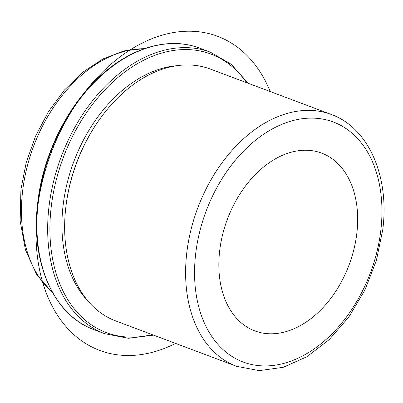 <?xml version="1.0" encoding="UTF-8"?>
<svg xmlns="http://www.w3.org/2000/svg" width="403" height="403" viewBox="0 0 403 403"><rect width="100%" height="100%" fill="white"/><g stroke="black" fill="none" stroke-linecap="round" stroke-linejoin="round"><path stroke-width="0.6" d="M219.7 250.545A94.962 65.004 110.6 0 0 254.877 330.918A94.962 65.004 110.6 0 0 356.811 233.488A94.962 65.004 110.6 0 0 321.639 153.12A94.962 65.004 110.6 0 0 219.7 250.545M331.226 114.457L210.26 69.029A134.526 92.091 110.6 0 0 98.267 121.278A134.526 92.091 110.6 0 0 65.845 207.056A134.526 92.091 110.6 0 0 65.754 207.862A134.526 92.091 110.6 0 0 115.676 320.909L236.647 366.337L259.295 370.624L283.183 367.314L306.89 356.756L329.155 339.658L348.827 317.02L364.866 290.105L376.392 260.424L382.774 229.624C389.636 176.615 368.795 127.912 331.226 114.457A134.526 92.091 110.6 0 0 186.816 252.48A134.526 92.091 110.6 0 0 236.647 366.337M98.267 121.278L97.818 121.923A132.31 90.574 110.6 0 0 65.936 206.286A132.31 90.574 110.6 0 0 65.84 207.082L65.754 207.862M176.988 65.679A132.31 90.574 110.6 0 0 63.125 205.233A132.31 90.574 110.6 0 0 88.423 301.535M270.176 91.526A167.764 114.84 110.6 0 0 61.553 129.167A167.764 114.84 110.6 0 0 52.612 306.965A167.764 114.84 110.6 0 0 175.592 343.411M144.329 48.713A134.526 92.091 110.6 0 0 22.644 190.831A134.526 92.091 110.6 0 0 52.667 292.81M38.22 202.392A150.354 102.926 110.6 0 0 93.914 329.644C53.468 315.332 30.099 261.653 37.791 202.064C43.247 153.785 68.298 103.989 102.07 74.379C132.763 46.793 169.92 36.678 199.621 48.128A150.354 102.926 110.6 0 0 38.22 202.392M380.805 230.501A128.194 87.758 110.6 0 0 302.915 118.638A128.194 87.758 110.6 0 0 195.707 253.532A128.194 87.758 110.6 0 0 273.602 365.395A128.194 87.758 110.6 0 0 380.805 230.501M246.646 82.696A148.772 101.838 110.6 0 0 133.282 66.168A148.772 101.838 110.6 0 0 51.241 206.714A148.772 101.838 110.6 0 0 152.067 334.576M248.132 83.255L231.262 64.304L210.421 52.183A150.354 102.926 110.6 0 0 49.02 206.447A150.354 102.926 110.6 0 0 104.715 333.699L128.376 338.293L153.553 335.135M144.868 48.526L123.933 50.904L102.992 58.924L82.917 72.152L64.505 89.97L48.501 111.601L35.565 136.123L26.24 162.469L20.926 189.516L20.15 220.864L25.424 249.719L36.532 274.383L52.954 293.303M199.621 48.128L210.421 52.183M93.914 329.644L104.715 333.699"/></g></svg>
